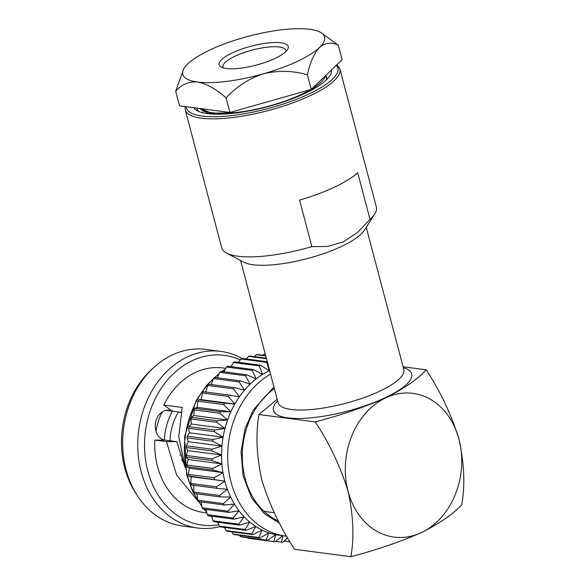 <?xml version="1.0" encoding="UTF-8"?>
<svg xmlns="http://www.w3.org/2000/svg" width="586" height="586" viewBox="0 0 586 586"><rect width="100%" height="100%" fill="white"/><g stroke="black" fill="none" stroke-linecap="round" stroke-linejoin="round"><path stroke-width="0.88" d="M175.683 91.284L179.528 105.839L229.939 112.461L311.239 89.409L307.394 74.847C292.993 70.598 278.335 70.247 263.422 73.807C248.911 78.561 236.473 86.596 226.086 97.899C216.38 89.138 206.873 83.842 197.563 82.018C188.633 81.425 181.338 84.516 175.683 91.284L183.594 69.214A73.331 20.078 -14.8 0 0 197.563 82.018A73.331 20.078 -14.8 0 0 263.422 73.807A73.331 20.078 -14.8 0 0 319.517 47.444C314.103 53.414 310.06 62.548 307.394 74.847M229.939 112.461L226.086 97.899M321.282 32.831L338.29 45.181C331.508 41.943 325.252 42.697 319.517 47.444A73.331 20.078 -14.8 0 0 321.282 32.831A73.331 20.078 -14.8 0 0 309.76 29.3A73.331 20.078 -14.8 0 0 243.908 37.519A73.331 20.078 -14.8 0 0 187.806 63.874A73.331 20.078 -14.8 0 0 183.594 69.214M311.239 89.409L342.136 59.743L338.29 45.181M285.77 51.656A35.753 9.786 165.2 0 1 253.233 65.859A35.753 9.786 165.2 0 1 221.244 67.104A35.753 9.786 165.2 0 1 251.16 46.199A35.753 9.786 165.2 0 1 287.506 49.598A35.753 9.786 165.2 0 1 285.77 51.656M285.924 51.502A32.501 8.9 -14.8 0 0 285.88 50.381A32.501 8.9 -14.8 0 0 252.185 50.081A32.501 8.9 -14.8 0 0 223.039 66.987A32.501 8.9 -14.8 0 0 223.559 67.983M325.626 75.594A65.324 17.888 165.2 0 1 311.664 89.006M310.734 89.555A65.324 17.888 165.2 0 1 248.003 110.791A65.324 17.888 165.2 0 1 201.079 108.666M232.312 112.9L230.855 113.545M200.419 108.586L200.786 109.436L209.055 113.801M271.589 105.634L282.708 101.883M305.138 93.108L304.156 93.093M223.391 113.574L222.453 114.124M210.887 113.113L210.491 113.625M208.99 112.79L211.436 114.006M303.226 94.214L309.957 90.002M303.358 94.134L301.98 94.148M225.764 113.457L224.746 114.014M211.956 113.252L211.326 113.962M311.606 90.054L316.403 85.908M300.662 95.357L299.146 95.459M228.987 113.223L227.72 113.816M326.834 78.158L325.538 75.887M200.639 108.615L211.707 113.215L234.224 112.688M274.241 512.713L267.97 511.893A63.918 51.114 -82.5 0 1 263.81 511.124M274.387 388.562A73.668 58.908 97.5 0 0 242.296 458.831A73.668 58.908 97.5 0 0 278.409 521.02M269.641 370.594A85.6 68.452 97.5 0 0 269.289 370.762A85.6 68.452 97.5 0 0 262.557 374.41A85.6 68.452 97.5 0 0 256.133 378.893A85.6 68.452 97.5 0 0 250.076 384.167A85.6 68.452 97.5 0 0 244.472 390.159A85.6 68.452 97.5 0 0 239.359 396.81A85.6 68.452 97.5 0 0 234.81 404.047A85.6 68.452 97.5 0 0 230.869 411.797A85.6 68.452 97.5 0 0 227.58 419.964A85.6 68.452 97.5 0 0 224.973 428.469A85.6 68.452 97.5 0 0 223.09 437.207A85.6 68.452 97.5 0 0 221.94 446.093A85.6 68.452 97.5 0 0 221.537 455.022A85.6 68.452 97.5 0 0 221.889 463.907A85.6 68.452 97.5 0 0 222.988 472.638A85.6 68.452 97.5 0 0 224.834 481.128A85.6 68.452 97.5 0 0 227.39 489.281A85.6 68.452 97.5 0 0 230.635 497.009A85.6 68.452 97.5 0 0 234.532 504.216A85.6 68.452 97.5 0 0 239.044 510.846A85.6 68.452 97.5 0 0 244.12 516.808A85.6 68.452 97.5 0 0 249.702 522.038A85.6 68.452 97.5 0 0 255.723 526.484A85.6 68.452 97.5 0 0 262.125 530.103A85.6 68.452 97.5 0 0 268.842 532.842A85.6 68.452 97.5 0 0 275.786 534.681A85.6 68.452 97.5 0 0 279.17 535.23L285.331 536.036A85.6 68.452 -82.5 0 1 228.122 465.592A85.6 68.452 -82.5 0 1 270.571 374.11M289.967 541.654A92.625 74.07 -82.5 0 1 289.308 541.735L289.433 540.753M284.1 541.054L289.308 541.735M275.596 541.398L281.514 542.175A92.625 74.07 -82.5 0 0 282.87 542.175L287.689 537.772M281.514 542.175L282.892 535.589L275.12 541.779A92.625 74.07 -82.5 0 1 274.285 541.669A92.625 74.07 -82.5 0 1 273.779 541.603L275.786 534.681L267.487 540.373A92.625 74.07 -82.5 0 1 266.183 540.028L268.842 532.842L260.067 537.977A92.625 74.07 -82.5 0 1 258.807 537.465L262.125 530.103L252.932 534.622A92.625 74.07 -82.5 0 1 251.724 533.941L255.723 526.484L246.164 530.33A92.625 74.07 -82.5 0 1 245.029 529.495L249.702 522.038L239.835 525.159A92.625 74.07 -82.5 0 1 238.788 524.177L244.12 516.808L234.019 519.159A92.625 74.07 -82.5 0 1 233.06 518.039L239.044 510.846L228.774 512.406A92.625 74.07 -82.5 0 1 227.925 511.16L234.532 504.216L224.16 504.964A92.625 74.07 -82.5 0 1 223.42 503.608L230.635 497.009L220.226 496.921A92.625 74.07 -82.5 0 1 219.611 495.463L227.39 489.281L217.018 488.358A92.625 74.07 -82.5 0 1 216.534 486.827L224.834 481.128L191.131 476.704L190.78 483.443L216.534 486.827M247.688 537.772L248.025 538.219L273.779 541.603M248.025 538.219A92.625 74.07 97.5 0 0 248.53 538.292L274.285 541.669M239.549 535.282L240.428 536.644A92.625 74.07 97.5 0 0 241.74 536.988L267.487 540.373M240.428 536.644L266.183 540.028M231.814 531.846L233.052 534.08A92.625 74.07 97.5 0 0 234.312 534.6L260.067 537.977M233.052 534.08L258.807 537.465M224.541 527.488L225.976 530.557A92.625 74.07 97.5 0 0 227.178 531.238L252.932 534.622M225.976 530.557L251.724 533.941M217.78 522.265L219.274 526.111A92.625 74.07 97.5 0 0 220.409 526.946L246.164 530.33M219.274 526.111L245.029 529.495M211.597 516.222L213.033 520.793A92.625 74.07 97.5 0 0 214.08 521.774L239.835 525.159M213.033 520.793L238.788 524.177M206.052 509.424L207.312 514.662A92.625 74.07 97.5 0 0 208.264 515.783L234.019 519.159M207.312 514.662L233.06 518.039M201.181 501.946L202.17 507.776A92.625 74.07 97.5 0 0 203.02 509.022L228.774 512.406M202.17 507.776L227.925 511.16M197.05 493.881L197.672 500.224A92.625 74.07 97.5 0 0 198.405 501.587L224.16 504.964M197.672 500.224L223.42 503.608M193.688 484.856L193.856 492.086A92.625 74.07 97.5 0 0 194.471 493.537L220.226 496.921M193.856 492.086L219.611 495.463M190.78 483.443A92.625 74.07 97.5 0 0 191.263 484.981L217.018 488.358M202.485 393.038L228.24 396.422A92.625 74.07 -82.5 0 1 229.097 395.059L203.342 391.675A92.625 74.07 97.5 0 0 202.485 393.038L201.108 399.623L198.683 399.747A92.625 74.07 97.5 0 0 197.943 401.205L197.167 407.365L194.706 408.325A92.625 74.07 97.5 0 0 194.083 409.863L193.878 415.54L191.446 417.327A92.625 74.07 97.5 0 0 190.955 418.931L191.278 424.037L188.948 426.645A92.625 74.07 97.5 0 0 188.589 428.293L189.388 432.783L187.234 436.182A92.625 74.07 97.5 0 0 187.015 437.852L188.238 441.668L186.319 445.829A92.625 74.07 97.5 0 0 186.245 447.514L187.835 450.597L186.223 455.483A92.625 74.07 97.5 0 0 186.289 457.161L188.187 459.483L186.941 465.042A92.625 74.07 97.5 0 0 187.146 466.69L189.293 468.214L188.465 474.396A92.625 74.07 97.5 0 0 188.809 475.993L191.131 476.704M188.809 475.993L224.834 481.128M214.564 479.377A92.625 74.07 -82.5 0 1 214.22 477.78L222.988 472.638L189.293 468.214M188.465 474.396L214.22 477.78M187.146 466.69L212.901 470.067L222.988 472.638M212.901 470.067A92.625 74.07 -82.5 0 1 212.696 468.426L221.889 463.907L188.187 459.483M186.941 465.042L212.696 468.426M186.289 457.161L212.044 460.537L221.889 463.907M212.044 460.537A92.625 74.07 -82.5 0 1 211.978 458.867L221.537 455.022L187.835 450.597M186.223 455.483L211.978 458.867M186.245 447.514L212 450.898L221.537 455.022M212 450.898A92.625 74.07 -82.5 0 1 212.073 449.213L221.94 446.093L188.238 441.668M186.319 445.829L212.073 449.213M187.015 437.852L212.769 441.236L221.94 446.093M212.769 441.236A92.625 74.07 -82.5 0 1 212.989 439.566L223.09 437.207L189.388 432.783M187.234 436.182L212.989 439.566M188.589 428.293L214.344 431.677L223.09 437.207M214.344 431.677A92.625 74.07 -82.5 0 1 214.703 430.029L224.973 428.469L191.278 424.037M188.948 426.645L214.703 430.029M190.955 418.931L216.71 422.308L224.973 428.469M216.71 422.308A92.625 74.07 -82.5 0 1 217.201 420.711L227.58 419.964L193.878 415.54M191.446 417.327L217.201 420.711M194.083 409.863L219.838 413.247L227.58 419.964M219.838 413.247A92.625 74.07 -82.5 0 1 220.461 411.709L230.869 411.797L197.167 407.365M194.706 408.325L220.461 411.709M197.943 401.205L223.698 404.582L230.869 411.797M223.698 404.582A92.625 74.07 -82.5 0 1 224.438 403.124L234.81 404.047L201.108 399.623M198.683 399.747L224.438 403.124M228.24 396.422L234.81 404.047M229.097 395.059L239.359 396.81L233.418 388.84A92.625 74.07 -82.5 0 1 234.378 387.588L244.472 390.159L239.176 381.925A92.625 74.07 -82.5 0 1 240.231 380.797L250.076 384.167L245.453 375.758A92.625 74.07 -82.5 0 1 246.596 374.769L256.133 378.893L252.178 370.403A92.625 74.07 -82.5 0 1 253.386 369.554L262.557 374.41L259.276 365.913A92.625 74.07 -82.5 0 1 260.543 365.225L269.289 370.762L266.674 362.346A92.625 74.07 -82.5 0 1 267.384 362.06M234.378 387.588L208.623 384.204A92.625 74.07 97.5 0 0 207.664 385.456L205.657 392.386M207.664 385.456L233.418 388.84M265.29 354.112A92.625 74.07 97.5 0 0 264.059 354.12L262.828 355.241M265.333 354.288L264.059 354.12M240.231 380.797L214.483 377.413A92.625 74.07 97.5 0 0 213.421 378.541L211.202 384.541M213.421 378.541L239.176 381.925M265.685 355.614L257.628 354.559A92.625 74.07 97.5 0 0 256.272 354.735L254.478 356.61M265.78 355.988L256.272 354.735M246.596 374.769L220.841 371.385A92.625 74.07 97.5 0 0 219.699 372.374L217.252 377.78M219.699 372.374L245.453 375.758M266.359 358.171L249.87 356.002A92.625 74.07 97.5 0 0 248.53 356.354L246.332 358.984M266.505 358.72L248.53 356.354M253.386 369.554L227.632 366.177A92.625 74.07 97.5 0 0 226.423 367.019L223.859 371.78M226.423 367.019L252.178 370.403M267.304 361.738L242.23 358.442A92.625 74.07 97.5 0 0 240.919 358.969L238.473 362.331M266.674 362.346L240.919 358.969M260.543 365.225L234.788 361.848A92.625 74.07 97.5 0 0 233.521 362.529L230.957 366.609M233.521 362.529L259.276 365.913M162.285 411.892A51.971 41.562 97.5 0 0 156.001 431.362M242.025 358.522A89.065 71.221 97.5 0 0 220.922 351.417A89.065 71.221 97.5 0 0 187.439 356.903A89.065 71.221 97.5 0 0 137.952 451.418A89.065 71.221 97.5 0 0 197.724 528.03A89.065 71.221 97.5 0 0 219.955 526.616M197.724 528.03L182.627 526.045A89.065 71.221 -82.5 0 1 137.036 495.163A89.065 71.221 -82.5 0 1 153.803 367.495A89.065 71.221 -82.5 0 1 172.335 354.918A89.065 71.221 -82.5 0 1 205.818 349.432L220.922 351.417M198.236 501.448L176.62 474.997L166.475 441.617L154.829 440.086L165.091 440.115A15.097 12.072 -82.5 0 1 155.385 423.444A15.097 12.072 -82.5 0 1 169.303 410.222A15.097 12.072 -82.5 0 1 172.482 411.211A51.971 41.562 97.5 0 0 164.468 439.998M181.535 459.702L182.576 459.834M218.754 524.778A85.6 68.452 -82.5 0 1 145.819 461.622A85.6 68.452 -82.5 0 1 192.267 360.646A85.6 68.452 -82.5 0 1 240.231 359.914M153.803 367.495L151.4 369.707A85.6 68.452 97.5 0 0 135.285 492.408L137.036 495.163M180.906 412.537L177.873 411.921M178.349 412.2A47.993 38.376 97.5 0 0 170.065 440.767M179.836 454.956L181.323 455.146M182.993 461.204L182.092 461.087M225.705 368.345L222.79 367.964A72.898 58.3 97.5 0 0 195.387 372.454A72.898 58.3 97.5 0 0 163.787 405.029L182.253 407.453L178.737 436.768L185.073 467.167M154.829 440.086A72.898 58.3 97.5 0 0 203.803 512.523L206.887 512.926M165.97 410.354L172.482 411.211L163.787 405.029M172.482 411.211L180.957 412.324M185.139 467.577L176.738 441.646L166.475 441.617M176.738 441.646L165.091 440.115M350.889 556.7C376.63 549.924 400.106 541.896 421.327 532.615C440.24 523.042 453.718 513.695 461.775 504.597C465.196 485.223 464.258 463.416 458.97 439.17C451.367 414.632 440.438 391.514 426.168 369.81C418.111 378.915 404.626 388.254 385.72 397.835C364.492 407.109 341.015 415.137 315.275 421.913C329.544 443.617 340.481 466.734 348.077 491.273C353.365 515.519 354.303 537.325 350.889 556.7L294.59 549.309C280.32 527.612 269.392 504.487 261.788 479.941C256.5 455.71 255.562 433.904 258.975 414.522L315.275 421.913M403.095 366.777L426.168 369.81M258.975 414.522L277.207 399.22M348.077 491.273A72.474 57.955 97.5 0 0 421.327 532.615A72.474 57.955 97.5 0 0 458.97 439.17A72.474 57.955 97.5 0 0 385.72 397.835A72.474 57.955 97.5 0 0 348.077 491.273M374.769 213.905L364.272 230.364A65.002 17.8 165.2 0 1 341.426 246.464A65.002 17.8 165.2 0 1 243.783 262.198L226.533 253.071A79.967 21.894 -14.8 0 0 311.869 246.625L299.578 200.104A79.967 21.894 -14.8 0 0 357.724 172.782L370.015 219.303A79.967 21.894 -14.8 0 0 374.769 213.905A79.967 21.894 -14.8 0 0 376.373 207.034L339.902 68.994A79.967 21.894 165.2 0 1 290.385 103.751A79.967 21.894 165.2 0 1 201.408 118.174A79.967 21.894 165.2 0 1 185.271 109.853L221.735 247.893A79.967 21.894 -14.8 0 0 226.533 253.071M193.724 107.707A71.499 19.58 -14.8 0 0 197.343 110.813A71.499 19.58 -14.8 0 0 304.749 93.504A71.499 19.58 -14.8 0 0 329.874 75.792A71.499 19.58 -14.8 0 0 331.405 70.049M311.869 246.625L327.728 246.442L343.301 241.893L357.57 232.415L370.015 219.303M326.651 79.843L325.955 75.272M196.325 108.044L198.844 111.516M203.056 112.827L203.056 111.67M212.608 114.08L213.538 113.406M279.595 523.269L264.513 513.834L251.475 497.668L243.124 475.927L241.051 451.755L244.999 428.93L253.167 410.134L273.984 387.031M231.118 366.353A85.6 68.452 97.5 0 0 230.672 366.572M224.914 369.817A85.6 68.452 97.5 0 0 222.262 371.568M218.952 374.015A85.6 68.452 97.5 0 0 214.85 377.465M213.289 378.908A85.6 68.452 97.5 0 0 197.621 499.777M198.808 501.638A85.6 68.452 97.5 0 0 201.855 505.945M204.499 509.219A85.6 68.452 97.5 0 0 206.55 511.505M403.329 367.678A71.499 19.58 165.2 0 1 347.571 411.094A71.499 19.58 165.2 0 1 277.647 400.883M240.553 260.484L278.13 402.728A65.002 17.8 -14.8 0 0 345.52 403.329A65.002 17.8 -14.8 0 0 403.82 369.517L403.864 369.707M186.253 106.725A78.348 21.448 -14.8 0 0 202.251 116.079A78.348 21.448 -14.8 0 0 294.289 100.162A78.348 21.448 -14.8 0 0 336.437 65.214M235.22 113.076L235.089 112.6M286.781 536.212L285.331 536.036M211.773 516.764L211.041 516.149M206.668 511.996L204.075 509.161M201.972 506.619L192.743 491.72L186.59 474.492L184.553 436.629L196.193 400.531L206.528 385.442L219.237 373.385M221.838 371.517L225.156 369.37M230.32 366.528L231.309 366.052M366.235 227.28L403.82 369.517M185.271 109.853L185.117 106.571M337.023 64.65L339.902 68.994"/></g></svg>

